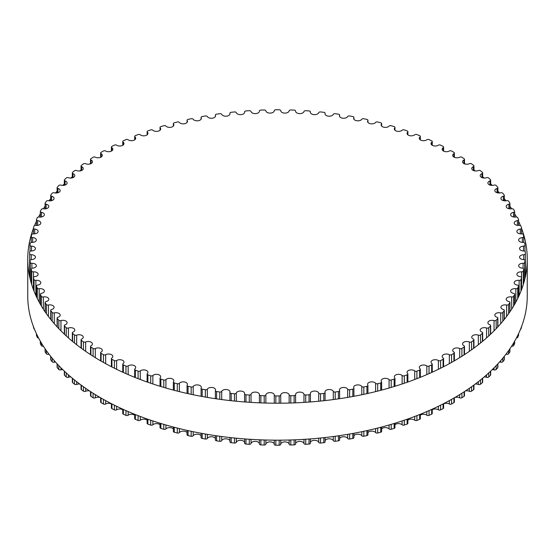 <?xml version="1.0" encoding="UTF-8"?>
<svg xmlns="http://www.w3.org/2000/svg" width="555" height="555" viewBox="0 0 555 555"><rect width="100%" height="100%" fill="white"/><g stroke="black" fill="none" stroke-linecap="round" stroke-linejoin="round"><path stroke-width="0.83" d="M453.914 352.071A4.211 2.428 180 0 1 452.693 350.365A4.211 2.428 180 0 1 455.162 348.145A4.211 2.428 180 0 1 459.679 348.533A1.582 0.916 0 0 0 461.906 348.457A247.835 143.086 0 0 0 464.105 347.028A1.582 0.916 0 0 0 464.493 346.424A1.582 0.916 0 0 0 463.966 345.744A4.211 2.428 180 0 1 462.565 343.927A4.211 2.428 180 0 1 464.923 341.748A4.211 2.428 180 0 1 469.35 342.012A1.582 0.916 0 0 0 471.563 341.852A247.835 143.086 0 0 0 473.609 340.347A1.582 0.916 0 0 0 473.942 339.792A1.582 0.916 0 0 0 473.339 339.07A4.211 2.428 180 0 1 471.743 337.162A4.211 2.428 180 0 1 473.984 335.019A4.211 2.428 180 0 1 478.327 335.158A1.582 0.916 0 0 0 480.519 334.929A247.835 143.086 0 0 0 482.399 333.354A1.582 0.916 0 0 0 482.677 332.84A1.582 0.916 0 0 0 481.997 332.084A4.211 2.428 180 0 1 480.193 330.093A4.211 2.428 180 0 1 482.33 327.977A4.211 2.428 180 0 1 486.568 328.005A1.582 0.916 0 0 0 488.726 327.7A247.835 143.086 0 0 0 490.447 326.062A1.582 0.916 0 0 0 490.669 325.598A1.582 0.916 0 0 0 489.912 324.814A4.211 2.428 180 0 1 487.894 322.739A4.211 2.428 180 0 1 494.04 320.582A1.582 0.916 0 0 0 496.17 320.2A247.835 143.086 0 0 0 497.71 318.508A1.582 0.916 0 0 0 497.89 318.084A1.582 0.916 0 0 0 497.044 317.28A4.211 2.428 180 0 1 494.81 315.129A4.211 2.428 180 0 1 500.728 312.909A1.582 0.916 0 0 0 502.816 312.458A247.835 143.086 0 0 0 504.176 310.71A1.582 0.916 0 0 0 504.308 310.342A1.582 0.916 0 0 0 503.385 309.51A4.211 2.428 180 0 1 500.922 307.297A4.211 2.428 180 0 1 506.604 305.021A1.582 0.916 0 0 0 508.637 304.494A247.835 143.086 0 0 0 509.809 302.704A1.582 0.916 0 0 0 509.913 302.385A1.582 0.916 0 0 0 508.893 301.531A4.211 2.428 180 0 1 506.195 299.263A4.211 2.428 180 0 1 511.641 296.939A1.582 0.916 0 0 0 513.611 296.342A247.835 143.086 0 0 0 514.603 294.511A1.582 0.916 0 0 0 514.665 294.247A1.582 0.916 0 0 0 513.562 293.373A4.211 2.428 180 0 1 510.628 291.056A4.211 2.428 180 0 1 515.824 288.697A1.582 0.916 0 0 0 517.732 288.031A247.835 143.086 0 0 0 518.523 286.172A1.582 0.916 0 0 0 518.564 285.957A1.582 0.916 0 0 0 517.371 285.076A4.211 2.428 180 0 1 514.187 282.717A4.211 2.428 180 0 1 519.133 280.324A1.582 0.916 0 0 0 520.972 279.595A247.835 143.086 0 0 0 521.568 277.708A1.582 0.916 0 0 0 521.589 277.549A1.582 0.916 0 0 0 520.299 276.654A4.211 2.428 180 0 1 516.871 274.26A4.211 2.428 180 0 1 521.568 271.853A1.582 0.916 0 0 0 523.323 271.055A247.835 143.086 0 0 0 523.719 269.154A1.582 0.916 0 0 0 523.733 269.05A1.582 0.916 0 0 0 522.345 268.141A4.211 2.428 180 0 1 518.661 265.734A4.211 2.428 180 0 1 523.108 263.306A1.582 0.916 0 0 0 524.773 262.453A247.835 143.086 0 0 0 524.975 260.545A1.582 0.916 0 0 0 524.981 260.496A1.582 0.916 0 0 0 523.497 259.58A4.211 2.428 180 0 1 519.563 257.159A4.211 2.428 180 0 1 523.754 254.724A1.582 0.916 0 0 0 525.328 253.815A247.835 143.086 0 0 0 525.335 252.858A247.835 143.086 0 0 0 525.328 251.901A1.582 0.916 0 0 0 523.754 250.992A4.211 2.428 180 0 1 519.563 248.564A4.211 2.428 180 0 1 523.497 246.136A1.582 0.916 0 0 0 524.981 245.227A1.582 0.916 0 0 0 524.975 245.178A247.835 143.086 0 0 0 524.773 243.263A1.582 0.916 0 0 0 523.108 242.41A4.211 2.428 180 0 1 518.661 239.989A4.211 2.428 180 0 1 522.345 237.575A1.582 0.916 0 0 0 523.733 236.666A1.582 0.916 0 0 0 523.719 236.562A247.835 143.086 0 0 0 523.323 234.661A1.582 0.916 0 0 0 521.568 233.87A4.211 2.428 180 0 1 516.871 231.456A4.211 2.428 180 0 1 520.299 229.069A1.582 0.916 0 0 0 521.589 228.167A1.582 0.916 0 0 0 521.568 228.008A247.835 143.086 0 0 0 520.972 226.128A1.582 0.916 0 0 0 519.133 225.399A4.211 2.428 180 0 1 514.187 223.006A4.211 2.428 180 0 1 517.371 220.647A1.582 0.916 0 0 0 518.564 219.759A1.582 0.916 0 0 0 518.523 219.551A247.835 143.086 0 0 0 517.732 217.692A1.582 0.916 0 0 0 515.824 217.026A4.211 2.428 180 0 1 510.628 214.66A4.211 2.428 180 0 1 513.562 212.343A1.582 0.916 0 0 0 514.665 211.476A1.582 0.916 0 0 0 514.603 211.205A247.835 143.086 0 0 0 513.611 209.381A1.582 0.916 0 0 0 511.641 208.784A4.211 2.428 180 0 1 506.195 206.46A4.211 2.428 180 0 1 508.893 204.191A1.582 0.916 0 0 0 509.913 203.338A1.582 0.916 0 0 0 509.809 203.019A247.835 143.086 0 0 0 508.637 201.229A1.582 0.916 0 0 0 506.604 200.702A4.211 2.428 180 0 1 500.922 198.426A4.211 2.428 180 0 1 503.385 196.213A1.582 0.916 0 0 0 504.308 195.381A1.582 0.916 0 0 0 504.176 195.013A247.835 143.086 0 0 0 502.816 193.265A1.582 0.916 0 0 0 500.728 192.807A4.211 2.428 180 0 1 494.81 190.587A4.211 2.428 180 0 1 497.044 188.443A1.582 0.916 0 0 0 497.89 187.632A1.582 0.916 0 0 0 497.71 187.215A247.835 143.086 0 0 0 496.17 185.516A1.582 0.916 0 0 0 494.04 185.134A4.211 2.428 180 0 1 487.894 182.977A4.211 2.428 180 0 1 489.912 180.909A1.582 0.916 0 0 0 490.669 180.125A1.582 0.916 0 0 0 490.447 179.66A247.835 143.086 0 0 0 488.726 178.016A1.582 0.916 0 0 0 486.568 177.711A4.211 2.428 180 0 1 482.33 177.739A4.211 2.428 180 0 1 480.193 175.623A4.211 2.428 180 0 1 481.997 173.632A1.582 0.916 0 0 0 482.677 172.882A1.582 0.916 0 0 0 482.399 172.369A247.835 143.086 0 0 0 480.519 170.794A1.582 0.916 0 0 0 478.327 170.558A4.211 2.428 180 0 1 473.984 170.704A4.211 2.428 180 0 1 471.743 168.554A4.211 2.428 180 0 1 473.339 166.646A1.582 0.916 0 0 0 473.942 165.931A1.582 0.916 0 0 0 473.609 165.369A247.835 143.086 0 0 0 471.563 163.864A1.582 0.916 0 0 0 469.35 163.711A4.211 2.428 180 0 1 464.923 163.975A4.211 2.428 180 0 1 462.565 161.789A4.211 2.428 180 0 1 463.966 159.979A1.582 0.916 0 0 0 464.493 159.299A1.582 0.916 0 0 0 464.105 158.695A247.835 143.086 0 0 0 461.906 157.259A1.582 0.916 0 0 0 459.679 157.183A4.211 2.428 180 0 1 455.162 157.571A4.211 2.428 180 0 1 452.693 155.358A4.211 2.428 180 0 1 453.914 153.652A1.582 0.916 0 0 0 454.372 153.007A1.582 0.916 0 0 0 453.914 152.361A247.835 143.086 0 0 0 451.569 151.009A1.582 0.916 0 0 0 449.342 151.009A4.211 2.428 180 0 1 444.756 151.529A4.211 2.428 180 0 1 442.168 149.281A4.211 2.428 180 0 1 443.216 147.679A1.582 0.916 0 0 0 443.605 147.075A1.582 0.916 0 0 0 443.084 146.395A247.835 143.086 0 0 0 440.601 145.126A1.582 0.916 0 0 0 438.374 145.209A4.211 2.428 180 0 1 433.739 145.854A4.211 2.428 180 0 1 431.027 143.585A4.211 2.428 180 0 1 431.915 142.094A1.582 0.916 0 0 0 432.248 141.532A1.582 0.916 0 0 0 431.644 140.817A247.835 143.086 0 0 0 429.036 139.638A1.582 0.916 0 0 0 426.823 139.791A4.211 2.428 180 0 1 422.14 140.581A4.211 2.428 180 0 1 419.316 138.285A4.211 2.428 180 0 1 420.045 136.912A1.582 0.916 0 0 0 420.322 136.398A1.582 0.916 0 0 0 419.649 135.649A247.835 143.086 0 0 0 416.916 134.56A1.582 0.916 0 0 0 414.724 134.796A4.211 2.428 180 0 1 410.013 135.725A4.211 2.428 180 0 1 407.065 133.401A4.211 2.428 180 0 1 407.661 132.159A1.582 0.916 0 0 0 407.883 131.688A1.582 0.916 0 0 0 407.127 130.911A247.835 143.086 0 0 0 404.29 129.919A1.582 0.916 0 0 0 402.132 130.224A4.211 2.428 180 0 1 397.394 131.299A4.211 2.428 180 0 1 394.327 128.961A4.211 2.428 180 0 1 394.799 127.837A1.582 0.916 0 0 0 394.98 127.421A1.582 0.916 0 0 0 394.14 126.609A247.835 143.086 0 0 0 391.206 125.721A1.582 0.916 0 0 0 389.076 126.103A4.211 2.428 180 0 1 384.344 127.324A4.211 2.428 180 0 1 381.153 124.965A4.211 2.428 180 0 1 381.514 123.98A1.582 0.916 0 0 0 381.646 123.605A1.582 0.916 0 0 0 380.723 122.773A247.835 143.086 0 0 0 377.698 121.989A1.582 0.916 0 0 0 375.617 122.447A4.211 2.428 180 0 1 370.893 123.814A4.211 2.428 180 0 1 367.577 121.441A4.211 2.428 180 0 1 367.847 120.588A1.582 0.916 0 0 0 367.944 120.269A1.582 0.916 0 0 0 366.931 119.415A247.835 143.086 0 0 0 363.83 118.735A1.582 0.916 0 0 0 361.798 119.263A4.211 2.428 180 0 1 357.101 120.782A4.211 2.428 180 0 1 353.66 118.395A4.211 2.428 180 0 1 353.847 117.681A1.582 0.916 0 0 0 353.917 117.41A1.582 0.916 0 0 0 352.813 116.543A247.835 143.086 0 0 0 349.643 115.974A1.582 0.916 0 0 0 347.673 116.571A4.211 2.428 180 0 1 343.018 118.236A4.211 2.428 180 0 1 339.452 115.835A4.211 2.428 180 0 1 339.57 115.267A1.582 0.916 0 0 0 339.611 115.052A1.582 0.916 0 0 0 338.418 114.163A247.835 143.086 0 0 0 335.199 113.706A1.582 0.916 0 0 0 333.291 114.372A4.211 2.428 180 0 1 328.692 116.189A4.211 2.428 180 0 1 325.001 113.782A4.211 2.428 180 0 1 325.07 113.352A1.582 0.916 0 0 0 325.091 113.192A1.582 0.916 0 0 0 323.801 112.297A247.835 143.086 0 0 0 320.54 111.95A1.582 0.916 0 0 0 318.709 112.679A4.211 2.428 180 0 1 314.179 114.649A4.211 2.428 180 0 1 310.363 112.228A4.211 2.428 180 0 1 310.391 111.95A1.582 0.916 0 0 0 310.405 111.846A1.582 0.916 0 0 0 309.017 110.938A247.835 143.086 0 0 0 305.729 110.709A1.582 0.916 0 0 0 303.974 111.499A4.211 2.428 180 0 1 299.534 113.622A4.211 2.428 180 0 1 295.586 111.194A4.211 2.428 180 0 1 295.593 111.062A1.582 0.916 0 0 0 295.6 111.007A1.582 0.916 0 0 0 294.115 110.098A247.835 143.086 0 0 0 290.806 109.98A1.582 0.916 0 0 0 289.141 110.833A4.211 2.428 180 0 1 284.812 113.102A4.211 2.428 180 0 1 280.733 110.688A1.582 0.916 0 0 0 279.158 109.779A247.835 143.086 0 0 0 275.842 109.779A1.582 0.916 0 0 0 274.267 110.688A4.211 2.428 180 0 1 270.188 113.102A4.211 2.428 180 0 1 265.859 110.833A1.582 0.916 0 0 0 264.194 109.98A247.835 143.086 0 0 0 260.885 110.098A1.582 0.916 0 0 0 259.4 111.007A1.582 0.916 0 0 0 259.407 111.062A4.211 2.428 180 0 1 259.414 111.194A4.211 2.428 180 0 1 255.466 113.622A4.211 2.428 180 0 1 251.026 111.499A1.582 0.916 0 0 0 249.271 110.709A247.835 143.086 0 0 0 245.983 110.938A1.582 0.916 0 0 0 244.595 111.846A1.582 0.916 0 0 0 244.609 111.95A4.211 2.428 180 0 1 244.637 112.228A4.211 2.428 180 0 1 240.821 114.649A4.211 2.428 180 0 1 236.291 112.679A1.582 0.916 0 0 0 234.46 111.95A247.835 143.086 0 0 0 231.199 112.297A1.582 0.916 0 0 0 229.909 113.192A1.582 0.916 0 0 0 229.93 113.352A4.211 2.428 180 0 1 229.999 113.782A4.211 2.428 180 0 1 226.308 116.189A4.211 2.428 180 0 1 221.709 114.372A1.582 0.916 0 0 0 219.801 113.706A247.835 143.086 0 0 0 216.582 114.163A1.582 0.916 0 0 0 215.389 115.052A1.582 0.916 0 0 0 215.43 115.267A4.211 2.428 180 0 1 215.548 115.835A4.211 2.428 180 0 1 211.982 118.236A4.211 2.428 180 0 1 207.327 116.571A1.582 0.916 0 0 0 205.357 115.974A247.835 143.086 0 0 0 202.186 116.543A1.582 0.916 0 0 0 201.083 117.41A1.582 0.916 0 0 0 201.153 117.681A4.211 2.428 180 0 1 201.34 118.395A4.211 2.428 180 0 1 197.899 120.782A4.211 2.428 180 0 1 193.202 119.263A1.582 0.916 0 0 0 191.17 118.735A247.835 143.086 0 0 0 188.069 119.415A1.582 0.916 0 0 0 187.056 120.269A1.582 0.916 0 0 0 187.153 120.588A4.211 2.428 180 0 1 187.424 121.441A4.211 2.428 180 0 1 184.107 123.814A4.211 2.428 180 0 1 179.383 122.447A1.582 0.916 0 0 0 177.302 121.989A247.835 143.086 0 0 0 174.277 122.773A1.582 0.916 0 0 0 173.354 123.605A1.582 0.916 0 0 0 173.486 123.98A4.211 2.428 180 0 1 173.847 124.965A4.211 2.428 180 0 1 170.656 127.324A4.211 2.428 180 0 1 165.924 126.103A1.582 0.916 0 0 0 163.794 125.721A247.835 143.086 0 0 0 160.86 126.609A1.582 0.916 0 0 0 160.02 127.421A1.582 0.916 0 0 0 160.201 127.837A4.211 2.428 180 0 1 160.672 128.961A4.211 2.428 180 0 1 157.606 131.299A4.211 2.428 180 0 1 152.868 130.224A1.582 0.916 0 0 0 150.71 129.919A247.835 143.086 0 0 0 147.873 130.911A1.582 0.916 0 0 0 147.117 131.688A1.582 0.916 0 0 0 147.339 132.159A4.211 2.428 180 0 1 147.935 133.401A4.211 2.428 180 0 1 144.987 135.725A4.211 2.428 180 0 1 140.276 134.796A1.582 0.916 0 0 0 138.084 134.56A247.835 143.086 0 0 0 135.351 135.649A1.582 0.916 0 0 0 134.678 136.398A1.582 0.916 0 0 0 134.955 136.912A4.211 2.428 180 0 1 135.684 138.285A4.211 2.428 180 0 1 132.86 140.581A4.211 2.428 180 0 1 128.177 139.791A1.582 0.916 0 0 0 125.964 139.638A247.835 143.086 0 0 0 123.356 140.817A1.582 0.916 0 0 0 122.752 141.532A1.582 0.916 0 0 0 123.085 142.094A4.211 2.428 180 0 1 123.973 143.585A4.211 2.428 180 0 1 121.261 145.854A4.211 2.428 180 0 1 116.626 145.209A1.582 0.916 0 0 0 114.399 145.126A247.835 143.086 0 0 0 111.916 146.395A1.582 0.916 0 0 0 111.395 147.075A1.582 0.916 0 0 0 111.784 147.679A4.211 2.428 180 0 1 112.831 149.281A4.211 2.428 180 0 1 110.244 151.529A4.211 2.428 180 0 1 105.658 151.009A1.582 0.916 0 0 0 103.431 151.009A247.835 143.086 0 0 0 101.086 152.361A1.582 0.916 0 0 0 100.628 153.007A1.582 0.916 0 0 0 101.086 153.652A4.211 2.428 180 0 1 102.307 155.358A4.211 2.428 180 0 1 99.838 157.571A4.211 2.428 180 0 1 95.321 157.183A1.582 0.916 0 0 0 93.094 157.259A247.835 143.086 0 0 0 90.895 158.695A1.582 0.916 0 0 0 90.507 159.299A1.582 0.916 0 0 0 91.034 159.979A4.211 2.428 180 0 1 92.435 161.789A4.211 2.428 180 0 1 90.076 163.975A4.211 2.428 180 0 1 85.65 163.711A1.582 0.916 0 0 0 83.437 163.864A247.835 143.086 0 0 0 81.391 165.369A1.582 0.916 0 0 0 81.058 165.931A1.582 0.916 0 0 0 81.661 166.646A4.211 2.428 180 0 1 83.257 168.554A4.211 2.428 180 0 1 81.016 170.704A4.211 2.428 180 0 1 76.673 170.558A1.582 0.916 0 0 0 74.481 170.794A247.835 143.086 0 0 0 72.601 172.369A1.582 0.916 0 0 0 72.323 172.882A1.582 0.916 0 0 0 73.003 173.632A4.211 2.428 180 0 1 74.807 175.623A4.211 2.428 180 0 1 72.67 177.739A4.211 2.428 180 0 1 68.431 177.711A1.582 0.916 0 0 0 66.274 178.016A247.835 143.086 0 0 0 64.553 179.66A1.582 0.916 0 0 0 64.331 180.125A1.582 0.916 0 0 0 65.088 180.909A4.211 2.428 180 0 1 67.106 182.977A4.211 2.428 180 0 1 60.96 185.134A1.582 0.916 0 0 0 58.83 185.516A247.835 143.086 0 0 0 57.29 187.215A1.582 0.916 0 0 0 57.109 187.632A1.582 0.916 0 0 0 57.956 188.443A4.211 2.428 180 0 1 60.19 190.587A4.211 2.428 180 0 1 54.272 192.807A1.582 0.916 0 0 0 52.184 193.265A247.835 143.086 0 0 0 50.824 195.013A1.582 0.916 0 0 0 50.692 195.381A1.582 0.916 0 0 0 51.615 196.213A4.211 2.428 180 0 1 54.078 198.426A4.211 2.428 180 0 1 48.396 200.702A1.582 0.916 0 0 0 46.363 201.229A247.835 143.086 0 0 0 45.191 203.019A1.582 0.916 0 0 0 45.087 203.338A1.582 0.916 0 0 0 46.107 204.191A4.211 2.428 180 0 1 48.805 206.46A4.211 2.428 180 0 1 43.359 208.784A1.582 0.916 0 0 0 41.389 209.381A247.835 143.086 0 0 0 40.397 211.205A1.582 0.916 0 0 0 40.335 211.476A1.582 0.916 0 0 0 41.438 212.343A4.211 2.428 180 0 1 44.372 214.66A4.211 2.428 180 0 1 39.176 217.026A1.582 0.916 0 0 0 37.268 217.692A247.835 143.086 0 0 0 36.477 219.551A1.582 0.916 0 0 0 36.436 219.759A1.582 0.916 0 0 0 37.629 220.647A4.211 2.428 180 0 1 40.813 223.006A4.211 2.428 180 0 1 35.867 225.399A1.582 0.916 0 0 0 34.028 226.128A247.835 143.086 0 0 0 33.432 228.008A1.582 0.916 0 0 0 33.411 228.167A1.582 0.916 0 0 0 34.701 229.069A4.211 2.428 180 0 1 38.129 231.456A4.211 2.428 180 0 1 33.432 233.87A1.582 0.916 0 0 0 31.677 234.661A247.835 143.086 0 0 0 31.281 236.562A1.582 0.916 0 0 0 31.267 236.666A1.582 0.916 0 0 0 32.655 237.575A4.211 2.428 180 0 1 36.339 239.989A4.211 2.428 180 0 1 31.892 242.41A1.582 0.916 0 0 0 30.227 243.263A247.835 143.086 0 0 0 30.026 245.178A1.582 0.916 0 0 0 30.019 245.227A1.582 0.916 0 0 0 31.503 246.136A4.211 2.428 180 0 1 35.437 248.564A4.211 2.428 180 0 1 31.246 250.992A1.582 0.916 0 0 0 29.672 251.901A247.835 143.086 0 0 0 29.665 252.858A247.835 143.086 0 0 0 29.672 253.815A1.582 0.916 0 0 0 31.246 254.724A4.211 2.428 180 0 1 35.437 257.159A4.211 2.428 180 0 1 31.503 259.58A1.582 0.916 0 0 0 30.019 260.496A1.582 0.916 0 0 0 30.026 260.545A247.835 143.086 0 0 0 30.227 262.453A1.582 0.916 0 0 0 31.892 263.306A4.211 2.428 180 0 1 36.339 265.734A4.211 2.428 180 0 1 32.655 268.141A1.582 0.916 0 0 0 31.267 269.05A1.582 0.916 0 0 0 31.281 269.154A247.835 143.086 0 0 0 31.677 271.055A1.582 0.916 0 0 0 33.432 271.853A4.211 2.428 180 0 1 38.129 274.26A4.211 2.428 180 0 1 34.701 276.654A1.582 0.916 0 0 0 33.411 277.549A1.582 0.916 0 0 0 33.432 277.708A247.835 143.086 0 0 0 34.028 279.595A1.582 0.916 0 0 0 35.867 280.324A4.211 2.428 180 0 1 40.813 282.717A4.211 2.428 180 0 1 37.629 285.076A1.582 0.916 0 0 0 36.436 285.957A1.582 0.916 0 0 0 36.477 286.172A247.835 143.086 0 0 0 37.268 288.031A1.582 0.916 0 0 0 39.176 288.697A4.211 2.428 180 0 1 44.372 291.056A4.211 2.428 180 0 1 41.438 293.373A1.582 0.916 0 0 0 40.335 294.247A1.582 0.916 0 0 0 40.397 294.511A247.835 143.086 0 0 0 41.389 296.342A1.582 0.916 0 0 0 43.359 296.939A4.211 2.428 180 0 1 48.805 299.263A4.211 2.428 180 0 1 46.107 301.531A1.582 0.916 0 0 0 45.087 302.385A1.582 0.916 0 0 0 45.191 302.704A247.835 143.086 0 0 0 46.363 304.494A1.582 0.916 0 0 0 48.396 305.021A4.211 2.428 180 0 1 54.078 307.297A4.211 2.428 180 0 1 51.615 309.51A1.582 0.916 0 0 0 50.692 310.342A1.582 0.916 0 0 0 50.824 310.71A247.835 143.086 0 0 0 52.184 312.458A1.582 0.916 0 0 0 54.272 312.909A4.211 2.428 180 0 1 60.19 315.129A4.211 2.428 180 0 1 57.956 317.28A1.582 0.916 0 0 0 57.109 318.084A1.582 0.916 0 0 0 57.29 318.508A247.835 143.086 0 0 0 58.83 320.2A1.582 0.916 0 0 0 60.96 320.582A4.211 2.428 180 0 1 67.106 322.739A4.211 2.428 180 0 1 65.088 324.814A1.582 0.916 0 0 0 64.331 325.598A1.582 0.916 0 0 0 64.553 326.062A247.835 143.086 0 0 0 66.274 327.7A1.582 0.916 0 0 0 68.431 328.005A4.211 2.428 180 0 1 72.67 327.977A4.211 2.428 180 0 1 74.807 330.093A4.211 2.428 180 0 1 73.003 332.084A1.582 0.916 0 0 0 72.323 332.84A1.582 0.916 0 0 0 72.601 333.354A247.835 143.086 0 0 0 74.481 334.929A1.582 0.916 0 0 0 76.673 335.158A4.211 2.428 180 0 1 81.016 335.019A4.211 2.428 180 0 1 83.257 337.162A4.211 2.428 180 0 1 81.661 339.07A1.582 0.916 0 0 0 81.058 339.792A1.582 0.916 0 0 0 81.391 340.347A247.835 143.086 0 0 0 83.437 341.852A1.582 0.916 0 0 0 85.65 342.012A4.211 2.428 180 0 1 90.076 341.748A4.211 2.428 180 0 1 92.435 343.927A4.211 2.428 180 0 1 91.034 345.744A1.582 0.916 0 0 0 90.507 346.424A1.582 0.916 0 0 0 90.895 347.028A247.835 143.086 0 0 0 93.094 348.457A1.582 0.916 0 0 0 95.321 348.533A4.211 2.428 180 0 1 99.838 348.145A4.211 2.428 180 0 1 102.307 350.365A4.211 2.428 180 0 1 101.086 352.071A1.582 0.916 0 0 0 100.628 352.716A1.582 0.916 0 0 0 101.086 353.355A247.835 143.086 0 0 0 103.431 354.714A1.582 0.916 0 0 0 105.658 354.707A4.211 2.428 180 0 1 110.244 354.194A4.211 2.428 180 0 1 112.831 356.435A4.211 2.428 180 0 1 111.784 358.037A1.582 0.916 0 0 0 111.395 358.641A1.582 0.916 0 0 0 111.916 359.321A247.835 143.086 0 0 0 114.399 360.59A1.582 0.916 0 0 0 116.626 360.514A4.211 2.428 180 0 1 121.261 359.862A4.211 2.428 180 0 1 123.973 362.137A4.211 2.428 180 0 1 123.085 363.622A1.582 0.916 0 0 0 122.752 364.184A1.582 0.916 0 0 0 123.356 364.899A247.835 143.086 0 0 0 125.964 366.085A1.582 0.916 0 0 0 128.177 365.925A4.211 2.428 180 0 1 132.86 365.141A4.211 2.428 180 0 1 135.684 367.438A4.211 2.428 180 0 1 134.955 368.804A1.582 0.916 0 0 0 134.678 369.325A1.582 0.916 0 0 0 135.351 370.074A247.835 143.086 0 0 0 138.084 371.156A1.582 0.916 0 0 0 140.276 370.927A4.211 2.428 180 0 1 144.987 369.998A4.211 2.428 180 0 1 147.935 372.315A4.211 2.428 180 0 1 147.339 373.564A1.582 0.916 0 0 0 147.117 374.035A1.582 0.916 0 0 0 147.873 374.812A247.835 143.086 0 0 0 150.71 375.804A1.582 0.916 0 0 0 152.868 375.492A4.211 2.428 180 0 1 157.606 374.424A4.211 2.428 180 0 1 160.672 376.762A4.211 2.428 180 0 1 160.201 377.879A1.582 0.916 0 0 0 160.02 378.302A1.582 0.916 0 0 0 160.86 379.107A247.835 143.086 0 0 0 163.794 380.002A1.582 0.916 0 0 0 165.924 379.613A4.211 2.428 180 0 1 170.656 378.399A4.211 2.428 180 0 1 173.847 380.758A4.211 2.428 180 0 1 173.486 381.743A1.582 0.916 0 0 0 173.354 382.111A1.582 0.916 0 0 0 174.277 382.943A247.835 143.086 0 0 0 177.302 383.727A1.582 0.916 0 0 0 179.383 383.276A4.211 2.428 180 0 1 184.107 381.909A4.211 2.428 180 0 1 187.424 384.282A4.211 2.428 180 0 1 187.153 385.128A1.582 0.916 0 0 0 187.056 385.454A1.582 0.916 0 0 0 188.069 386.308A247.835 143.086 0 0 0 191.17 386.981A1.582 0.916 0 0 0 193.202 386.453A4.211 2.428 180 0 1 197.899 384.941A4.211 2.428 180 0 1 201.34 387.328A4.211 2.428 180 0 1 201.153 388.042A1.582 0.916 0 0 0 201.083 388.306A1.582 0.916 0 0 0 202.186 389.18A247.835 143.086 0 0 0 205.357 389.749A1.582 0.916 0 0 0 207.327 389.152A4.211 2.428 180 0 1 211.982 387.48A4.211 2.428 180 0 1 215.548 389.887A4.211 2.428 180 0 1 215.43 390.456A1.582 0.916 0 0 0 215.389 390.671A1.582 0.916 0 0 0 216.582 391.552A247.835 143.086 0 0 0 219.801 392.01A1.582 0.916 0 0 0 221.709 391.344A4.211 2.428 180 0 1 226.308 389.527A4.211 2.428 180 0 1 229.999 391.941A4.211 2.428 180 0 1 229.93 392.364A1.582 0.916 0 0 0 229.909 392.531A1.582 0.916 0 0 0 231.199 393.426A247.835 143.086 0 0 0 234.46 393.772A1.582 0.916 0 0 0 236.291 393.037A4.211 2.428 180 0 1 240.821 391.067A4.211 2.428 180 0 1 244.637 393.488A4.211 2.428 180 0 1 244.609 393.772A1.582 0.916 0 0 0 244.595 393.877A1.582 0.916 0 0 0 245.983 394.785A247.835 143.086 0 0 0 249.271 395.014A1.582 0.916 0 0 0 251.026 394.223A4.211 2.428 180 0 1 255.466 392.101A4.211 2.428 180 0 1 259.414 394.529A4.211 2.428 180 0 1 259.407 394.66A1.582 0.916 0 0 0 259.4 394.709A1.582 0.916 0 0 0 260.885 395.625A247.835 143.086 0 0 0 264.194 395.736A1.582 0.916 0 0 0 265.859 394.882A4.211 2.428 180 0 1 270.188 392.614A4.211 2.428 180 0 1 274.267 395.035A1.582 0.916 0 0 0 275.842 395.944A247.835 143.086 0 0 0 279.158 395.944A1.582 0.916 0 0 0 280.733 395.035A4.211 2.428 180 0 1 284.812 392.614A4.211 2.428 180 0 1 289.141 394.882A1.582 0.916 0 0 0 290.806 395.736A247.835 143.086 0 0 0 294.115 395.625A1.582 0.916 0 0 0 295.6 394.709A1.582 0.916 0 0 0 295.593 394.66A4.211 2.428 180 0 1 295.586 394.529A4.211 2.428 180 0 1 299.534 392.101A4.211 2.428 180 0 1 303.974 394.223A1.582 0.916 0 0 0 305.729 395.014A247.835 143.086 0 0 0 309.017 394.785A1.582 0.916 0 0 0 310.405 393.877A1.582 0.916 0 0 0 310.391 393.772A4.211 2.428 180 0 1 310.363 393.488A4.211 2.428 180 0 1 314.179 391.067A4.211 2.428 180 0 1 318.709 393.037A1.582 0.916 0 0 0 320.54 393.772A247.835 143.086 0 0 0 323.801 393.426A1.582 0.916 0 0 0 325.091 392.531A1.582 0.916 0 0 0 325.07 392.364A4.211 2.428 180 0 1 325.001 391.941A4.211 2.428 180 0 1 328.692 389.527A4.211 2.428 180 0 1 333.291 391.344A1.582 0.916 0 0 0 335.199 392.01A247.835 143.086 0 0 0 338.418 391.552A1.582 0.916 0 0 0 339.611 390.671A1.582 0.916 0 0 0 339.57 390.456A4.211 2.428 180 0 1 339.452 389.887A4.211 2.428 180 0 1 343.018 387.48A4.211 2.428 180 0 1 347.673 389.152A1.582 0.916 0 0 0 349.643 389.749A247.835 143.086 0 0 0 352.813 389.18A1.582 0.916 0 0 0 353.917 388.306A1.582 0.916 0 0 0 353.847 388.042A4.211 2.428 180 0 1 353.66 387.328A4.211 2.428 180 0 1 357.101 384.941A4.211 2.428 180 0 1 361.798 386.453A1.582 0.916 0 0 0 363.83 386.981A247.835 143.086 0 0 0 366.931 386.308A1.582 0.916 0 0 0 367.944 385.454A1.582 0.916 0 0 0 367.847 385.128A4.211 2.428 180 0 1 367.577 384.282A4.211 2.428 180 0 1 370.893 381.909A4.211 2.428 180 0 1 375.617 383.276A1.582 0.916 0 0 0 377.698 383.727A247.835 143.086 0 0 0 380.723 382.943A1.582 0.916 0 0 0 381.646 382.111A1.582 0.916 0 0 0 381.514 381.743A4.211 2.428 180 0 1 381.153 380.758A4.211 2.428 180 0 1 384.344 378.399A4.211 2.428 180 0 1 389.076 379.613A1.582 0.916 0 0 0 391.206 380.002A247.835 143.086 0 0 0 394.14 379.107A1.582 0.916 0 0 0 394.98 378.302A1.582 0.916 0 0 0 394.799 377.879A4.211 2.428 180 0 1 394.327 376.762A4.211 2.428 180 0 1 397.394 374.424A4.211 2.428 180 0 1 402.132 375.492A1.582 0.916 0 0 0 404.29 375.804A247.835 143.086 0 0 0 407.127 374.812A1.582 0.916 0 0 0 407.883 374.035A1.582 0.916 0 0 0 407.661 373.564A4.211 2.428 180 0 1 407.065 372.315A4.211 2.428 180 0 1 410.013 369.998A4.211 2.428 180 0 1 414.724 370.927A1.582 0.916 0 0 0 416.916 371.156A247.835 143.086 0 0 0 419.649 370.074A1.582 0.916 0 0 0 420.322 369.325A1.582 0.916 0 0 0 420.045 368.804A4.211 2.428 180 0 1 419.316 367.438A4.211 2.428 180 0 1 422.14 365.141A4.211 2.428 180 0 1 426.823 365.925A1.582 0.916 0 0 0 429.036 366.085A247.835 143.086 0 0 0 431.644 364.899A1.582 0.916 0 0 0 432.248 364.184A1.582 0.916 0 0 0 431.915 363.622A4.211 2.428 180 0 1 431.027 362.137A4.211 2.428 180 0 1 433.739 359.862A4.211 2.428 180 0 1 438.374 360.514A1.582 0.916 0 0 0 440.601 360.59A247.835 143.086 0 0 0 443.084 359.321A1.582 0.916 0 0 0 443.605 358.641A1.582 0.916 0 0 0 443.216 358.037A4.211 2.428 180 0 1 442.168 356.435A4.211 2.428 180 0 1 444.756 354.194A4.211 2.428 180 0 1 449.342 354.707A1.582 0.916 0 0 0 451.569 354.714A247.835 143.086 0 0 0 453.914 353.355A1.582 0.916 0 0 0 454.372 352.716A1.582 0.916 0 0 0 453.914 352.071M454.788 397.54A4.211 2.428 180 0 1 459.679 397.817A1.582 0.916 0 0 0 461.906 397.741A247.835 143.086 0 0 0 464.105 396.305A1.582 0.916 0 0 0 464.493 395.701L464.493 391.559M465.52 390.887A4.211 2.428 180 0 1 469.35 391.289A1.582 0.916 0 0 0 471.563 391.136A247.835 143.086 0 0 0 473.609 389.631A1.582 0.916 0 0 0 473.942 389.069L473.942 385.024M475.253 384.046A4.211 2.428 180 0 1 478.327 384.442A1.582 0.916 0 0 0 480.519 384.206A247.835 143.086 0 0 0 482.399 382.631A1.582 0.916 0 0 0 482.677 382.117L482.677 378.198M484.154 376.949A4.211 2.428 180 0 1 486.568 377.289A1.582 0.916 0 0 0 488.726 376.984A247.835 143.086 0 0 0 490.447 375.34A1.582 0.916 0 0 0 490.669 374.875L490.669 371.115M492.25 369.588A4.211 2.428 180 0 1 494.04 369.866A1.582 0.916 0 0 0 496.17 369.484A247.835 143.086 0 0 0 497.71 367.785A1.582 0.916 0 0 0 497.89 367.368L497.89 363.809M499.535 361.999A4.211 2.428 180 0 1 500.728 362.193A1.582 0.916 0 0 0 502.816 361.735A247.835 143.086 0 0 0 504.176 359.987A1.582 0.916 0 0 0 504.308 359.619L504.308 356.345M505.987 354.194A4.211 2.428 180 0 1 506.604 354.298A1.582 0.916 0 0 0 508.637 353.771A247.835 143.086 0 0 0 509.809 351.981A1.582 0.916 0 0 0 509.913 351.662L509.913 348.769M511.606 346.209A4.211 2.428 180 0 1 511.641 346.216A1.582 0.916 0 0 0 513.611 345.619A247.835 143.086 0 0 0 514.603 343.795A1.582 0.916 0 0 0 514.665 343.524L514.665 341.165M516.414 337.995A1.582 0.916 0 0 0 517.732 337.308A247.835 143.086 0 0 0 518.523 335.449A1.582 0.916 0 0 0 518.564 335.241A1.582 0.916 0 0 0 518.523 335.026M520.451 329.392A1.582 0.916 0 0 0 520.972 328.872A247.835 143.086 0 0 0 521.568 326.992A1.582 0.916 0 0 0 521.589 326.833A1.582 0.916 0 0 0 521.568 326.673M33.432 326.673A1.582 0.916 0 0 0 33.411 326.833A1.582 0.916 0 0 0 33.432 326.992A247.835 143.086 0 0 0 34.028 328.872A1.582 0.916 0 0 0 34.549 329.392M36.477 335.026A1.582 0.916 0 0 0 36.436 335.241A1.582 0.916 0 0 0 36.477 335.449A247.835 143.086 0 0 0 37.268 337.308A1.582 0.916 0 0 0 38.586 337.995M40.335 341.165L40.335 343.524A1.582 0.916 0 0 0 40.397 343.795A247.835 143.086 0 0 0 41.389 345.619A1.582 0.916 0 0 0 43.359 346.216A4.211 2.428 180 0 1 43.394 346.209M45.087 348.769L45.087 351.662A1.582 0.916 0 0 0 45.191 351.981A247.835 143.086 0 0 0 46.363 353.771A1.582 0.916 0 0 0 48.396 354.298A4.211 2.428 180 0 1 49.013 354.194M50.692 356.345L50.692 359.619A1.582 0.916 0 0 0 50.824 359.987A247.835 143.086 0 0 0 52.184 361.735A1.582 0.916 0 0 0 54.272 362.193A4.211 2.428 180 0 1 55.465 361.999M57.109 363.809L57.109 367.368A1.582 0.916 0 0 0 57.29 367.785A247.835 143.086 0 0 0 58.83 369.484A1.582 0.916 0 0 0 60.96 369.866A4.211 2.428 180 0 1 62.75 369.588M64.331 371.115L64.331 374.875A1.582 0.916 0 0 0 64.553 375.34A247.835 143.086 0 0 0 66.274 376.984A1.582 0.916 0 0 0 68.431 377.289A4.211 2.428 180 0 1 70.846 376.949M72.323 378.198L72.323 382.117A1.582 0.916 0 0 0 72.601 382.631A247.835 143.086 0 0 0 74.481 384.206A1.582 0.916 0 0 0 76.673 384.442A4.211 2.428 180 0 1 79.747 384.046M81.058 385.024L81.058 389.069A1.582 0.916 0 0 0 81.391 389.631A247.835 143.086 0 0 0 83.437 391.136A1.582 0.916 0 0 0 85.65 391.289A4.211 2.428 180 0 1 89.48 390.887M90.507 391.559L90.507 395.701A1.582 0.916 0 0 0 90.895 396.305A247.835 143.086 0 0 0 93.094 397.741A1.582 0.916 0 0 0 95.321 397.817A4.211 2.428 180 0 1 100.212 397.54M100.628 397.782L100.628 401.993A1.582 0.916 0 0 0 101.086 402.639A247.835 143.086 0 0 0 103.431 403.991A1.582 0.916 0 0 0 105.658 403.991A4.211 2.428 180 0 1 111.395 403.887M111.395 403.658L111.395 407.925A1.582 0.916 0 0 0 111.916 408.605A247.835 143.086 0 0 0 114.399 409.874A1.582 0.916 0 0 0 116.626 409.791A4.211 2.428 180 0 1 122.752 409.708M122.752 409.16L122.752 413.468A1.582 0.916 0 0 0 123.356 414.183A247.835 143.086 0 0 0 125.964 415.362A1.582 0.916 0 0 0 128.177 415.209A4.211 2.428 180 0 1 134.678 415.133M134.678 414.266L134.678 418.602A1.582 0.916 0 0 0 135.351 419.351A247.835 143.086 0 0 0 138.084 420.44A1.582 0.916 0 0 0 140.276 420.204A4.211 2.428 180 0 1 147.117 420.156M147.117 418.963L147.117 423.312A1.582 0.916 0 0 0 147.873 424.089A247.835 143.086 0 0 0 150.71 425.081A1.582 0.916 0 0 0 152.868 424.776A4.211 2.428 180 0 1 160.02 424.741M160.02 423.222L160.02 427.579A1.582 0.916 0 0 0 160.86 428.391A247.835 143.086 0 0 0 163.794 429.279A1.582 0.916 0 0 0 165.924 428.897A4.211 2.428 180 0 1 169.636 427.607A4.211 2.428 180 0 1 173.354 428.89M173.354 427.038L173.354 431.395A1.582 0.916 0 0 0 174.277 432.227A247.835 143.086 0 0 0 177.302 433.011A1.582 0.916 0 0 0 179.383 432.553A4.211 2.428 180 0 1 183.226 431.131A4.211 2.428 180 0 1 187.056 432.567M187.056 430.382L187.056 434.731A1.582 0.916 0 0 0 188.069 435.585A247.835 143.086 0 0 0 191.17 436.265A1.582 0.916 0 0 0 193.202 435.737A4.211 2.428 180 0 1 197.171 434.177A4.211 2.428 180 0 1 201.083 435.779M201.153 437.319A1.582 0.916 0 0 0 201.083 437.59A1.582 0.916 0 0 0 202.186 438.457A247.835 143.086 0 0 0 205.357 439.026A1.582 0.916 0 0 0 207.327 438.429A4.211 2.428 180 0 1 211.4 436.736A4.211 2.428 180 0 1 215.389 438.499M215.43 439.733A1.582 0.916 0 0 0 215.389 439.948A1.582 0.916 0 0 0 216.582 440.837A247.835 143.086 0 0 0 219.801 441.294A1.582 0.916 0 0 0 221.709 440.628A4.211 2.428 180 0 1 225.871 438.79A4.211 2.428 180 0 1 229.909 440.719M229.93 441.648A1.582 0.916 0 0 0 229.909 441.808A1.582 0.916 0 0 0 231.199 442.703A247.835 143.086 0 0 0 234.46 443.05A1.582 0.916 0 0 0 236.291 442.321A4.211 2.428 180 0 1 240.537 440.337A4.211 2.428 180 0 1 244.595 442.439M244.609 438.915L244.609 443.05A1.582 0.916 0 0 0 244.595 443.154A1.582 0.916 0 0 0 245.983 444.062A247.835 143.086 0 0 0 249.271 444.291A1.582 0.916 0 0 0 251.026 443.5A4.211 2.428 180 0 1 255.328 441.378A4.211 2.428 180 0 1 259.4 443.646M259.4 443.993L259.4 439.796L259.407 443.938A1.582 0.916 0 0 0 259.4 443.993A1.582 0.916 0 0 0 260.885 444.902A247.835 143.086 0 0 0 264.194 445.02A1.582 0.916 0 0 0 265.859 444.166A4.211 2.428 180 0 1 270.188 441.898A4.211 2.428 180 0 1 274.267 444.312A1.582 0.916 0 0 0 275.842 445.221A247.835 143.086 0 0 0 279.158 445.221A1.582 0.916 0 0 0 280.733 444.312A4.211 2.428 180 0 1 284.812 441.898A4.211 2.428 180 0 1 289.141 444.166A1.582 0.916 0 0 0 290.806 445.02A247.835 143.086 0 0 0 294.115 444.902A1.582 0.916 0 0 0 295.6 443.993A1.582 0.916 0 0 0 295.593 443.938L295.593 439.796L295.6 443.993M295.6 443.646A4.211 2.428 180 0 1 299.672 441.378A4.211 2.428 180 0 1 303.974 443.5A1.582 0.916 0 0 0 305.729 444.291A247.835 143.086 0 0 0 309.017 444.062A1.582 0.916 0 0 0 310.405 443.154A1.582 0.916 0 0 0 310.391 443.05L310.391 438.915M310.405 442.439A4.211 2.428 180 0 1 314.463 440.337A4.211 2.428 180 0 1 318.709 442.321A1.582 0.916 0 0 0 320.54 443.05A247.835 143.086 0 0 0 323.801 442.703A1.582 0.916 0 0 0 325.091 441.808A1.582 0.916 0 0 0 325.07 441.648M325.091 440.719A4.211 2.428 180 0 1 329.129 438.79A4.211 2.428 180 0 1 333.291 440.628A1.582 0.916 0 0 0 335.199 441.294A247.835 143.086 0 0 0 338.418 440.837A1.582 0.916 0 0 0 339.611 439.948A1.582 0.916 0 0 0 339.57 439.733M339.611 438.499A4.211 2.428 180 0 1 343.6 436.736A4.211 2.428 180 0 1 347.673 438.429A1.582 0.916 0 0 0 349.643 439.026A247.835 143.086 0 0 0 352.813 438.457A1.582 0.916 0 0 0 353.917 437.59L353.917 433.254M353.917 435.779A4.211 2.428 180 0 1 357.829 434.177A4.211 2.428 180 0 1 361.798 435.737A1.582 0.916 0 0 0 363.83 436.265A247.835 143.086 0 0 0 366.931 435.585A1.582 0.916 0 0 0 367.944 434.731L367.944 430.382M367.944 432.567A4.211 2.428 180 0 1 371.774 431.131A4.211 2.428 180 0 1 375.617 432.553A1.582 0.916 0 0 0 377.698 433.011A247.835 143.086 0 0 0 380.723 432.227A1.582 0.916 0 0 0 381.646 431.395L381.646 427.038M381.646 428.89A4.211 2.428 180 0 1 385.364 427.607A4.211 2.428 180 0 1 389.076 428.897A1.582 0.916 0 0 0 391.206 429.279A247.835 143.086 0 0 0 394.14 428.391A1.582 0.916 0 0 0 394.98 427.579L394.98 423.222M394.98 424.741A4.211 2.428 180 0 1 402.132 424.776A1.582 0.916 0 0 0 404.29 425.081A247.835 143.086 0 0 0 407.127 424.089A1.582 0.916 0 0 0 407.883 423.312L407.883 418.963M407.883 420.156A4.211 2.428 180 0 1 414.724 420.204A1.582 0.916 0 0 0 416.916 420.44A247.835 143.086 0 0 0 419.649 419.351A1.582 0.916 0 0 0 420.322 418.602L420.322 414.266M420.322 415.133A4.211 2.428 180 0 1 426.823 415.209A1.582 0.916 0 0 0 429.036 415.362A247.835 143.086 0 0 0 431.644 414.183A1.582 0.916 0 0 0 432.248 413.468L432.248 409.16M432.248 409.708A4.211 2.428 180 0 1 438.374 409.791A1.582 0.916 0 0 0 440.601 409.874A247.835 143.086 0 0 0 443.084 408.605A1.582 0.916 0 0 0 443.605 407.925L443.605 403.658M443.605 403.887A4.211 2.428 180 0 1 449.342 403.991A1.582 0.916 0 0 0 451.569 403.991A247.835 143.086 0 0 0 453.914 402.639A1.582 0.916 0 0 0 454.372 401.993L454.372 397.782M27.75 259.019L27.75 295.981A249.75 144.189 0 0 0 100.899 397.942A249.75 144.189 0 0 0 373.078 429.195A249.75 144.189 0 0 0 527.25 295.981L527.25 259.019A249.75 144.189 180 0 1 373.078 392.239A249.75 144.189 180 0 1 100.899 360.979A249.75 144.189 180 0 1 27.75 259.019A249.75 144.189 180 0 1 33.411 228.5M34.549 225.607A249.75 144.189 180 0 1 36.436 221.327M38.586 217.005A249.75 144.189 180 0 1 40.335 213.835M43.394 208.791A249.75 144.189 180 0 1 45.087 206.231M49.013 200.806A249.75 144.189 180 0 1 50.692 198.655M55.465 193.001A249.75 144.189 180 0 1 57.109 191.191M62.75 185.412A249.75 144.189 180 0 1 64.331 183.885M70.846 178.051A249.75 144.189 180 0 1 72.323 176.802M79.747 170.954A249.75 144.189 180 0 1 81.058 169.976M89.48 164.113A249.75 144.189 180 0 1 90.507 163.441M100.212 157.46A249.75 144.189 180 0 1 100.628 157.218M454.372 157.218A249.75 144.189 180 0 1 454.788 157.46M464.493 163.441A249.75 144.189 180 0 1 465.52 164.113M473.942 169.976A249.75 144.189 180 0 1 475.253 170.954M482.677 176.802A249.75 144.189 180 0 1 484.154 178.051M490.669 183.885A249.75 144.189 180 0 1 492.25 185.412M497.89 191.191A249.75 144.189 180 0 1 499.535 193.001M504.308 198.655A249.75 144.189 180 0 1 505.987 200.806M509.913 206.231A249.75 144.189 180 0 1 511.606 208.791M514.665 213.835A249.75 144.189 180 0 1 516.414 217.005M518.564 221.327A249.75 144.189 180 0 1 520.451 225.607M521.589 228.5A249.75 144.189 180 0 1 527.25 259.019M459.679 348.533L459.679 357.656M459.679 394.612L459.679 397.817M461.906 348.457L461.906 356.268M461.906 393.224L461.906 397.741M464.105 347.028L464.105 354.86M464.105 391.816L464.105 396.305M469.35 342.012L469.35 351.336M469.35 388.299L469.35 391.289M471.563 341.852L471.563 349.782M471.563 386.745L471.563 391.136M473.609 340.347L473.609 348.304M473.609 385.267L473.609 389.631M478.327 335.158L478.327 344.738M478.327 381.701L478.327 384.442M480.519 334.929L480.519 343.004M480.519 379.96L480.519 384.206M482.399 333.354L482.399 341.464M482.399 378.42L482.399 382.631M486.568 328.005L486.568 337.898M486.568 374.861L486.568 377.289M488.726 327.7L488.726 335.955M488.726 372.918L488.726 376.984M490.447 326.062L490.447 334.36M490.447 371.323L490.447 375.34M494.04 320.582L494.04 330.863M494.04 367.819L494.04 369.866M496.17 320.2L496.17 328.678M496.17 365.641L496.17 369.484M497.71 318.508L497.71 327.041M497.71 364.004L497.71 367.785M500.728 312.909L500.728 323.683M500.728 360.639L500.728 362.193M502.816 312.458L502.816 321.227M502.816 358.183L502.816 361.735M504.176 310.71L504.176 319.555M504.176 356.511L504.176 359.987M506.604 305.021L506.604 316.426M506.604 353.389L506.604 354.298M508.637 304.494L508.637 313.644M508.637 350.6L508.637 353.771M509.809 302.704L509.809 311.952M509.809 348.915L509.809 351.981M511.641 296.939L511.641 309.197M513.611 296.342L513.611 306.013M513.611 342.976L513.611 345.619M514.603 294.511L514.603 304.327M514.603 341.29L514.603 343.795M515.824 288.697L515.824 302.135M517.732 288.031L517.732 298.451M517.732 335.414L517.732 337.308M518.523 286.172L518.523 296.8M518.523 333.763L518.523 335.449M519.133 280.324L519.133 295.475M520.972 279.595L520.972 291.153M520.972 328.109L520.972 328.872M521.568 277.708L521.568 289.606M521.568 326.562L521.568 326.992M521.568 271.853L521.568 277.389M523.323 271.055L523.323 284.493M523.719 269.154L523.719 283.175M523.108 263.306L523.108 268.322M524.773 262.453L524.773 279.269M524.975 260.545L524.975 278.43M523.754 254.724L523.754 259.601M525.328 253.815L525.328 276.876M523.497 246.136L523.497 250.992M524.975 245.275L524.975 251.332M522.345 237.575L522.345 242.396M523.719 236.77L523.719 242.466M520.299 229.069L520.299 233.842M517.371 220.647L517.371 225.365M513.562 212.343L513.562 216.977M508.893 204.191L508.893 208.729M503.385 196.213L503.385 200.632M497.044 188.443L497.044 192.738M489.912 180.909L489.912 185.051M481.997 173.632L481.997 177.621M473.339 166.646L473.339 170.461M463.966 159.979L463.966 163.6M453.914 153.652L453.914 157.072M443.216 147.679L443.216 150.884M431.915 142.094L431.915 145.077M420.045 136.912L420.045 139.659M407.661 132.159L407.661 134.65M394.799 127.837L394.799 130.078M381.514 123.98L381.514 125.95M367.847 120.588L367.847 122.287M353.847 117.681L353.847 119.103M339.57 115.267L339.57 116.404M325.07 113.352L325.07 114.205M310.391 111.95L310.391 112.512M244.609 111.95L244.609 112.512M229.93 113.352L229.93 114.205M215.43 115.267L215.43 116.404M201.153 117.681L201.153 119.103M187.153 120.588L187.153 122.287M173.486 123.98L173.486 125.95M160.201 127.837L160.201 130.078M147.339 132.159L147.339 134.65M134.955 136.912L134.955 139.659M123.085 142.094L123.085 145.077M111.784 147.679L111.784 150.884M101.086 153.652L101.086 157.072M91.034 159.979L91.034 163.6M81.661 166.646L81.661 170.461M73.003 173.632L73.003 177.621M65.088 180.909L65.088 185.051M57.956 188.443L57.956 192.738M51.615 196.213L51.615 200.632M46.107 204.191L46.107 208.729M41.438 212.343L41.438 216.977M37.629 220.647L37.629 225.365M34.701 229.069L34.701 233.842M31.281 236.77L31.281 242.466M32.655 237.575L32.655 242.396M30.026 245.275L30.026 251.332M31.503 246.136L31.503 250.992M29.672 253.815L29.672 276.876M31.246 254.724L31.246 259.601M30.026 260.545L30.026 278.43M30.227 262.453L30.227 279.269M31.892 263.306L31.892 268.322M31.281 269.154L31.281 283.175M31.677 271.055L31.677 284.493M33.432 271.853L33.432 277.389M33.432 277.708L33.432 289.606M33.432 326.562L33.432 326.992M34.028 279.595L34.028 291.153M34.028 328.109L34.028 328.872M35.867 280.324L35.867 295.475M36.477 286.172L36.477 296.8M36.477 333.763L36.477 335.449M37.268 288.031L37.268 298.451M37.268 335.414L37.268 337.308M39.176 288.697L39.176 302.135M40.397 294.511L40.397 304.327M40.397 341.29L40.397 343.795M41.389 296.342L41.389 306.013M41.389 342.976L41.389 345.619M43.359 296.939L43.359 309.197M45.191 302.704L45.191 311.952M45.191 348.915L45.191 351.981M46.363 304.494L46.363 313.644M46.363 350.6L46.363 353.771M48.396 305.021L48.396 316.426M48.396 353.389L48.396 354.298M50.824 310.71L50.824 319.555M50.824 356.511L50.824 359.987M52.184 312.458L52.184 321.227M52.184 358.183L52.184 361.735M54.272 312.909L54.272 323.683M54.272 360.639L54.272 362.193M57.29 318.508L57.29 327.041M57.29 364.004L57.29 367.785M58.83 320.2L58.83 328.678M58.83 365.641L58.83 369.484M60.96 320.582L60.96 330.863M60.96 367.819L60.96 369.866M64.553 326.062L64.553 334.36M64.553 371.323L64.553 375.34M66.274 327.7L66.274 335.955M66.274 372.918L66.274 376.984M68.431 328.005L68.431 337.898M68.431 374.861L68.431 377.289M72.601 333.354L72.601 341.464M72.601 378.42L72.601 382.631M74.481 334.929L74.481 343.004M74.481 379.96L74.481 384.206M76.673 335.158L76.673 344.738M76.673 381.701L76.673 384.442M81.391 340.347L81.391 348.304M81.391 385.267L81.391 389.631M83.437 341.852L83.437 349.782M83.437 386.745L83.437 391.136M85.65 342.012L85.65 351.336M85.65 388.299L85.65 391.289M90.895 347.028L90.895 354.86M90.895 391.816L90.895 396.305M93.094 348.457L93.094 356.268M93.094 393.224L93.094 397.741M95.321 348.533L95.321 357.656M95.321 394.612L95.321 397.817M101.086 353.355L101.086 361.09M101.086 398.046L101.086 402.639M103.431 354.714L103.431 362.422M103.431 399.378L103.431 403.991M105.658 354.707L105.658 363.657M105.658 400.613L105.658 403.991M111.916 359.321L111.916 366.966M111.916 403.929L111.916 408.605M114.399 360.59L114.399 368.222M114.399 405.178L114.399 409.874M116.626 360.514L116.626 369.311M116.626 406.274L116.626 409.791M123.356 364.899L123.356 372.474M123.356 409.43L123.356 414.183M125.964 366.085L125.964 373.64M125.964 410.596L125.964 415.362M128.177 365.925L128.177 374.597M128.177 411.56L128.177 415.209M135.351 370.074L135.351 377.58M135.351 414.536L135.351 419.351M138.084 371.156L138.084 378.656M138.084 415.612L138.084 420.44M140.276 370.927L140.276 379.495M140.276 416.458L140.276 420.204M147.873 374.812L147.873 382.27M147.873 419.226L147.873 424.089M150.71 375.804L150.71 383.248M150.71 420.211L150.71 425.081M152.868 375.492L152.868 383.977M152.868 420.933L152.868 424.776M160.86 379.107L160.86 386.523M160.86 423.479L160.86 428.391M163.794 380.002L163.794 387.404M163.794 424.36L163.794 429.279M165.924 379.613L165.924 388.021M165.924 424.984L165.924 428.897M174.277 382.943L174.277 390.318M174.277 427.281L174.277 432.227M177.302 383.727L177.302 391.102M177.302 428.058L177.302 433.011M179.383 383.276L179.383 391.622M179.383 428.578L179.383 432.553M188.069 386.308L188.069 393.648M188.069 430.611L188.069 435.585M191.17 386.981L191.17 394.321M191.17 431.284L191.17 436.265M193.202 386.453L193.202 394.751M193.202 431.707L193.202 435.737M202.186 389.18L202.186 396.499M202.186 433.462L202.186 438.457M205.357 389.749L205.357 397.068M205.357 434.024L205.357 439.026M207.327 389.152L207.327 397.401M207.327 434.364L207.327 438.429M216.582 391.552L216.582 398.858M216.582 435.814L216.582 440.837M219.801 392.01L219.801 399.309M219.801 436.272L219.801 441.294M221.709 391.344L221.709 399.565M221.709 436.528L221.709 440.628M231.199 393.426L231.199 400.71M231.199 437.673L231.199 442.703M234.46 393.772L234.46 401.057M234.46 438.013L234.46 443.05M236.291 393.037L236.291 401.237M236.291 438.193L236.291 442.321M244.609 393.981L244.609 401.959M245.983 394.785L245.983 402.056M245.983 439.019L245.983 444.062M249.271 395.014L249.271 402.285M249.271 439.248L249.271 444.291M251.026 394.223L251.026 402.403M251.026 439.359L251.026 443.5M259.407 394.765L259.407 402.833L259.4 394.709M260.885 395.625L260.885 402.895M260.885 439.851L260.885 444.902M264.194 395.736L264.194 403.006M264.194 439.969L264.194 445.02M265.859 394.882L265.859 403.055M265.859 440.018L265.859 444.166M274.267 395.035L274.267 403.201M274.267 440.157L274.267 444.312M275.842 395.944L275.842 403.208M275.842 440.171L275.842 445.221M279.158 395.944L279.158 403.208M279.158 440.171L279.158 445.221M280.733 395.035L280.733 403.201M280.733 440.157L280.733 444.312M289.141 394.882L289.141 403.055M289.141 440.018L289.141 444.166M290.806 395.736L290.806 403.006M290.806 439.969L290.806 445.02M294.115 395.625L294.115 402.895M294.115 439.851L294.115 444.902M295.593 394.765L295.593 402.833L295.6 394.709M303.974 394.223L303.974 402.403M303.974 439.359L303.974 443.5M305.729 395.014L305.729 402.285M305.729 439.248L305.729 444.291M309.017 394.785L309.017 402.056M309.017 439.019L309.017 444.062M310.391 393.981L310.391 401.959M318.709 393.037L318.709 401.237M318.709 438.193L318.709 442.321M320.54 393.772L320.54 401.057M320.54 438.013L320.54 443.05M323.801 393.426L323.801 400.71M323.801 437.673L323.801 442.703M333.291 391.344L333.291 399.565M333.291 436.528L333.291 440.628M335.199 392.01L335.199 399.309M335.199 436.272L335.199 441.294M338.418 391.552L338.418 398.858M338.418 435.814L338.418 440.837M347.673 389.152L347.673 397.401M347.673 434.364L347.673 438.429M349.643 389.749L349.643 397.068M349.643 434.024L349.643 439.026M352.813 389.18L352.813 396.499M352.813 433.462L352.813 438.457M361.798 386.453L361.798 394.751M361.798 431.707L361.798 435.737M363.83 386.981L363.83 394.321M363.83 431.284L363.83 436.265M366.931 386.308L366.931 393.648M366.931 430.611L366.931 435.585M375.617 383.276L375.617 391.622M375.617 428.578L375.617 432.553M377.698 383.727L377.698 391.102M377.698 428.058L377.698 433.011M380.723 382.943L380.723 390.318M380.723 427.281L380.723 432.227M389.076 379.613L389.076 388.021M389.076 424.984L389.076 428.897M391.206 380.002L391.206 387.404M391.206 424.36L391.206 429.279M394.14 379.107L394.14 386.523M394.14 423.479L394.14 428.391M402.132 375.492L402.132 383.977M402.132 420.933L402.132 424.776M404.29 375.804L404.29 383.248M404.29 420.211L404.29 425.081M407.127 374.812L407.127 382.27M407.127 419.226L407.127 424.089M414.724 370.927L414.724 379.495M414.724 416.458L414.724 420.204M416.916 371.156L416.916 378.656M416.916 415.612L416.916 420.44M419.649 370.074L419.649 377.58M419.649 414.536L419.649 419.351M426.823 365.925L426.823 374.597M426.823 411.56L426.823 415.209M429.036 366.085L429.036 373.64M429.036 410.596L429.036 415.362M431.644 364.899L431.644 372.474M431.644 409.43L431.644 414.183M438.374 360.514L438.374 369.311M438.374 406.274L438.374 409.791M440.601 360.59L440.601 368.222M440.601 405.178L440.601 409.874M443.084 359.321L443.084 366.966M443.084 403.929L443.084 408.605M449.342 354.707L449.342 363.657M449.342 400.613L449.342 403.991M451.569 354.714L451.569 362.422M451.569 399.378L451.569 403.991M453.914 353.355L453.914 361.09M453.914 398.046L453.914 402.639M464.493 346.424L464.493 354.603M473.942 339.792L473.942 348.061M482.677 332.84L482.677 341.235M490.669 325.598L490.669 334.152M497.89 318.084L497.89 326.853M504.308 310.342L504.308 319.389M509.913 302.385L509.913 311.813M514.665 294.247L514.665 304.209M518.564 285.957L518.564 296.71M518.564 333.673L518.564 335.241M521.589 277.549L521.589 289.537M523.733 269.05L523.733 283.14M524.981 260.496L524.981 278.423M525.335 252.858L525.335 276.848M523.733 236.666L523.733 242.466M521.589 228.167L521.589 233.87M518.564 219.759L518.564 225.434M514.665 211.476L514.665 217.088M509.913 203.338L509.913 208.874M504.308 195.381L504.308 200.806M497.89 187.632L497.89 192.932M490.669 180.125L490.669 185.266M482.677 172.882L482.677 177.843M473.942 165.931L473.942 170.69M464.493 159.299L464.493 163.836M454.372 153.007L454.372 157.301M443.605 147.075L443.605 151.113M432.248 141.532L432.248 145.292M420.322 136.398L420.322 139.867M407.883 131.688L407.883 134.844M394.98 127.421L394.98 130.258M381.646 123.605L381.646 126.11M367.944 120.269L367.944 122.433M353.917 117.41L353.917 119.221M339.611 115.052L339.611 116.501M325.091 113.192L325.091 114.281M310.405 111.846L310.405 112.561M295.6 111.007L295.6 111.354M259.4 111.007L259.4 111.354M244.595 111.846L244.595 112.561M229.909 113.192L229.909 114.281M215.389 115.052L215.389 116.501M201.083 117.41L201.083 119.221M187.056 120.269L187.056 122.433M173.354 123.605L173.354 126.11M160.02 127.421L160.02 130.258M147.117 131.688L147.117 134.844M134.678 136.398L134.678 139.867M122.752 141.532L122.752 145.292M111.395 147.075L111.395 151.113M100.628 153.007L100.628 157.301M90.507 159.299L90.507 163.836M81.058 165.931L81.058 170.69M72.323 172.882L72.323 177.843M64.331 180.125L64.331 185.266M57.109 187.632L57.109 192.932M50.692 195.381L50.692 200.806M45.087 203.338L45.087 208.874M40.335 211.476L40.335 217.088M36.436 219.759L36.436 225.434M33.411 228.167L33.411 233.87M31.267 236.666L31.267 242.466M30.019 245.227L30.019 251.339M29.665 252.858L29.665 276.848M30.019 260.496L30.019 278.423M31.267 269.05L31.267 283.14M33.411 277.549L33.411 289.537M36.436 285.957L36.436 296.71M36.436 333.673L36.436 335.241M40.335 294.247L40.335 304.209M45.087 302.385L45.087 311.813M50.692 310.342L50.692 319.389M57.109 318.084L57.109 326.853M64.331 325.598L64.331 334.152M72.323 332.84L72.323 341.235M81.058 339.792L81.058 348.061M90.507 346.424L90.507 354.603M100.628 352.716L100.628 360.826M111.395 358.641L111.395 366.695M122.752 364.184L122.752 372.197M134.678 369.325L134.678 377.31M147.117 374.035L147.117 382M160.02 378.302L160.02 386.266M173.354 382.111L173.354 390.075M187.056 385.454L187.056 393.426M201.083 388.306L201.083 396.298M201.083 433.254L201.083 437.59M215.389 390.671L215.389 398.684M215.389 435.64L215.389 439.948M229.909 392.531L229.909 400.571M229.909 437.527L229.909 441.808M244.595 393.877L244.595 401.952M244.595 438.915L244.595 443.154M310.405 393.877L310.405 401.952M310.405 438.915L310.405 443.154M325.091 392.531L325.091 400.571M325.091 437.527L325.091 441.808M339.611 390.671L339.611 398.684M339.611 435.64L339.611 439.948M353.917 388.306L353.917 396.298M367.944 385.454L367.944 393.426M381.646 382.111L381.646 390.075M394.98 378.302L394.98 386.266M407.883 374.035L407.883 382M420.322 369.325L420.322 377.31M432.248 364.184L432.248 372.197M443.605 358.641L443.605 366.695M454.372 352.716L454.372 360.826"/></g></svg>
